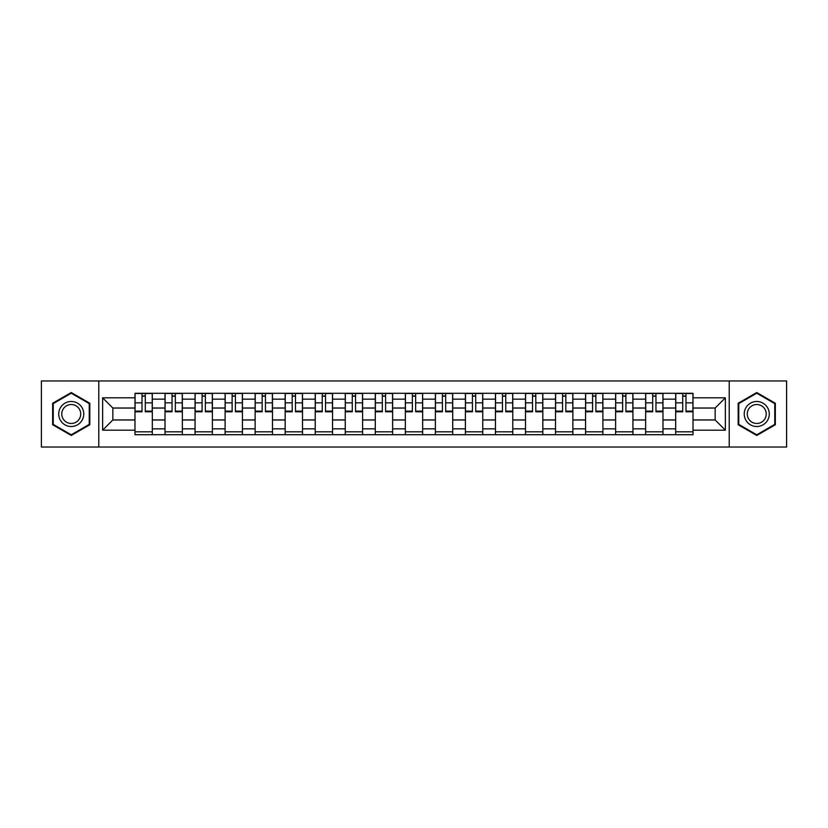 <?xml version="1.0" encoding="UTF-8"?>
<svg xmlns="http://www.w3.org/2000/svg" width="828" height="828" viewBox="0 0 828 828"><rect width="100%" height="100%" fill="white"/><g stroke="black" fill="none" stroke-linecap="round" stroke-linejoin="round"><path stroke-width="1.24" d="M729.22 447.027L786.6 447.027L786.6 380.973L41.4 380.973L41.4 447.027L729.22 447.027L729.22 380.973M165.02 434.7L165.02 399.168L152.311 399.168L152.311 434.7M152.311 399.168L152.311 393.3M165.02 399.168L165.02 393.3M182.357 393.3L182.357 434.7M195.066 434.7L195.066 393.3M212.392 393.3L212.392 434.7M225.102 434.7L225.102 393.3M242.428 393.3L242.428 434.7M255.138 434.7L255.138 393.3M272.474 393.3L272.474 434.7M285.174 434.7L285.174 393.3M302.51 393.3L302.51 434.7M315.22 434.7L315.22 393.3M332.546 393.3L332.546 434.7M345.255 434.7L345.255 393.3M362.592 393.3L362.592 434.7M375.291 434.7L375.291 393.3M392.627 393.3L392.627 434.7M405.337 434.7L405.337 393.3M422.663 393.3L422.663 434.7M435.373 434.7L435.373 393.3M452.709 393.3L452.709 434.7M465.408 434.7L465.408 393.3M482.745 393.3L482.745 434.7M495.454 434.7L495.454 393.3M512.78 393.3L512.78 434.7M525.49 434.7L525.49 393.3M542.826 393.3L542.826 434.7M555.526 434.7L555.526 393.3M572.862 393.3L572.862 434.7M585.572 434.7L585.572 393.3M602.898 393.3L602.898 434.7M615.608 434.7L615.608 393.3M632.934 393.3L632.934 434.7M645.643 434.7L645.643 393.3M662.98 393.3L662.98 434.7M675.689 434.7L675.689 393.3M675.689 419.972L662.98 419.972M645.643 419.972L632.934 419.972M615.608 419.972L602.898 419.972M585.572 419.972L572.862 419.972M555.526 419.972L542.826 419.972M525.49 419.972L512.78 419.972M495.454 419.972L482.745 419.972M465.408 419.972L452.709 419.972M435.373 419.972L422.663 419.972M405.337 419.972L392.627 419.972M375.291 419.972L362.592 419.972M345.255 419.972L332.546 419.972M315.22 419.972L302.51 419.972M285.174 419.972L272.474 419.972M255.138 419.972L242.428 419.972M225.102 419.972L212.392 419.972M195.066 419.972L182.357 419.972M165.02 419.972L152.311 419.972M675.689 408.028L662.98 408.028M645.643 408.028L632.934 408.028M615.608 408.028L602.898 408.028M585.572 408.028L572.862 408.028M555.526 408.028L542.826 408.028M525.49 408.028L512.78 408.028M495.454 408.028L482.745 408.028M465.408 408.028L452.709 408.028M435.373 408.028L422.663 408.028M405.337 408.028L392.627 408.028M375.291 408.028L362.592 408.028M345.255 408.028L332.546 408.028M315.22 408.028L302.51 408.028M285.174 408.028L272.474 408.028M255.138 408.028L242.428 408.028M225.102 408.028L212.392 408.028M195.066 408.028L182.357 408.028M165.02 408.028L152.311 408.028M112.836 419.972L134.985 419.972L134.985 408.028L112.836 408.028L112.836 419.972L102.631 430.177L102.631 397.823L134.985 397.823L134.985 408.028M693.015 408.028L693.015 419.972L715.164 419.972L715.164 408.028L693.015 408.028L693.015 393.3L134.985 393.3L134.985 397.823M693.015 397.823L725.369 397.823L725.369 430.177L693.015 430.177L693.015 419.972M134.985 419.972L134.985 434.7L693.015 434.7L693.015 430.177M134.985 430.177L102.631 430.177M98.78 447.027L98.78 380.973M89.828 403.267L71.249 392.544L52.661 403.267L52.661 424.733L71.249 435.456L89.828 424.733L89.828 403.267M775.339 403.267L756.751 392.544L738.172 403.267L738.172 424.733L756.751 435.456L775.339 424.733L775.339 403.267M152.311 431.812L134.985 431.812M142.012 396.188L145.283 396.188M182.357 431.812L165.02 431.812M172.048 396.188L175.329 396.188M212.392 431.812L195.066 431.812M202.094 396.188L205.365 396.188M242.428 431.812L225.102 431.812M232.13 396.188L235.4 396.188M272.474 431.812L255.138 431.812M262.166 396.188L265.446 396.188M302.51 431.812L285.174 431.812M292.212 396.188L295.482 396.188M332.546 431.812L315.22 431.812M322.247 396.188L325.518 396.188M362.592 431.812L345.255 431.812M352.283 396.188L355.554 396.188M392.627 431.812L375.291 431.812M382.329 396.188L385.6 396.188M422.663 431.812L405.337 431.812M412.365 396.188L415.635 396.188M452.709 431.812L435.373 431.812M442.4 396.188L445.671 396.188M482.745 431.812L465.408 431.812M472.446 396.188L475.717 396.188M512.78 431.812L495.454 431.812M502.482 396.188L505.753 396.188M542.826 431.812L525.49 431.812M532.518 396.188L535.788 396.188M572.862 431.812L555.526 431.812M562.554 396.188L565.835 396.188M602.898 431.812L585.572 431.812M592.6 396.188L595.87 396.188M632.934 431.812L615.608 431.812M622.635 396.188L625.906 396.188M662.98 431.812L645.643 431.812M652.671 396.188L655.952 396.188M693.015 431.812L675.689 431.812M682.717 396.188L685.988 396.188M102.631 397.823L112.836 408.028M715.164 419.972L725.369 430.177M715.164 408.028L725.369 397.823M145.283 411.123L152.217 411.123L152.217 411.785L145.283 411.785L145.283 393.497L152.217 393.497L148.367 393.497M152.217 411.123L152.217 393.497M142.012 395.991L145.283 395.991M138.928 393.497L135.078 393.497L135.078 411.785L142.012 411.785L142.012 393.497L141.433 393.497M135.078 393.497L145.863 393.497M175.329 411.123L182.253 411.123L182.253 411.785L175.329 411.785L175.329 393.497L182.253 393.497L178.403 393.497M182.253 411.123L182.253 393.497M172.048 395.991L175.329 395.991M168.974 393.497L165.114 393.497L165.114 411.785L172.048 411.785L172.048 393.497L171.468 393.497M165.114 393.497L175.898 393.497M205.365 411.123L212.299 411.123L212.299 411.785L205.365 411.785L205.365 393.497L212.299 393.497L208.449 393.497M212.299 411.123L212.299 393.497M202.094 395.991L205.365 395.991M199.01 393.497L195.16 393.497L195.16 411.785L202.094 411.785L202.094 393.497L201.514 393.497M195.16 393.497L205.944 393.497M60.403 420.262A12.513 12.513 0 0 0 77.501 424.836A12.513 12.513 0 0 0 82.086 407.738A12.513 12.513 0 0 0 64.988 403.164A12.513 12.513 0 0 0 60.403 420.262M63.042 418.74A9.481 9.481 0 0 0 75.99 422.208A9.481 9.481 0 0 0 79.457 409.26A9.481 9.481 0 0 0 66.509 405.792A9.481 9.481 0 0 0 63.042 418.74M71.249 393.207L89.248 403.609L89.248 424.391L71.249 434.793L53.24 424.391L53.24 403.609L71.249 393.207M745.914 420.262A12.513 12.513 0 0 0 763.012 424.836A12.513 12.513 0 0 0 767.597 407.738A12.513 12.513 0 0 0 750.499 403.164A12.513 12.513 0 0 0 745.914 420.262M748.543 418.74A9.481 9.481 0 0 0 761.491 422.208A9.481 9.481 0 0 0 764.958 409.26A9.481 9.481 0 0 0 752.01 405.792A9.481 9.481 0 0 0 748.543 418.74M756.751 393.207L774.76 403.609L774.76 424.391L756.751 434.793L738.752 424.391L738.752 403.609L756.751 393.207M235.4 411.123L242.335 411.123L242.335 411.785L235.4 411.785L235.4 393.497L242.335 393.497L238.485 393.497M242.335 411.123L242.335 393.497M232.13 395.991L235.4 395.991M229.046 393.497L225.195 393.497L225.195 411.785L232.13 411.785L232.13 393.497L231.55 393.497M225.195 393.497L235.98 393.497M265.446 411.123L272.371 411.123L272.371 411.785L265.446 411.785L265.446 393.497L272.371 393.497L268.52 393.497M272.371 411.123L272.371 393.497M262.166 395.991L265.446 395.991M259.092 393.497L255.231 393.497L255.231 411.785L262.166 411.785L262.166 393.497L261.586 393.497M255.231 393.497L266.016 393.497M295.482 411.123L302.417 411.123L302.417 411.785L295.482 411.785L295.482 393.497L302.417 393.497L298.566 393.497M302.417 411.123L302.417 393.497M292.212 395.991L295.482 395.991M289.127 393.497L285.277 393.497L285.277 411.785L292.212 411.785L292.212 393.497L291.632 393.497M285.277 393.497L296.062 393.497M325.518 411.123L332.452 411.123L332.452 411.785L325.518 411.785L325.518 393.497L332.452 393.497L328.602 393.497M332.452 411.123L332.452 393.497M322.247 395.991L325.518 395.991M319.163 393.497L315.313 393.497L315.313 411.785L322.247 411.785L322.247 393.497L321.668 393.497M315.313 393.497L326.097 393.497M355.554 411.123L362.488 411.123L362.488 411.785L355.554 411.785L355.554 393.497L362.488 393.497L358.638 393.497M362.488 411.123L362.488 393.497M352.283 395.991L355.554 395.991M349.209 393.497L345.348 393.497L345.348 411.785L352.283 411.785L352.283 393.497L351.703 393.497M345.348 393.497L356.133 393.497M385.6 411.123L392.534 411.123L392.534 411.785L385.6 411.785L385.6 393.497L392.534 393.497L388.674 393.497M392.534 411.123L392.534 393.497M382.329 395.991L385.6 395.991M379.245 393.497L375.394 393.497L375.394 411.785L382.329 411.785L382.329 393.497L381.749 393.497M375.394 393.497L386.179 393.497M415.635 411.123L422.57 411.123L422.57 411.785L415.635 411.785L415.635 393.497L422.57 393.497L418.72 393.497M422.57 411.123L422.57 393.497M412.365 395.991L415.635 395.991M409.28 393.497L405.43 393.497L405.43 411.785L412.365 411.785L412.365 393.497L411.785 393.497M405.43 393.497L416.215 393.497M445.671 411.123L452.605 411.123L452.605 411.785L445.671 411.785L445.671 393.497L452.605 393.497L448.755 393.497M452.605 411.123L452.605 393.497M442.4 395.991L445.671 395.991M439.326 393.497L435.466 393.497L435.466 411.785L442.4 411.785L442.4 393.497L441.821 393.497M435.466 393.497L446.251 393.497M475.717 411.123L482.652 411.123L482.652 411.785L475.717 411.785L475.717 393.497L482.652 393.497L478.791 393.497M482.652 411.123L482.652 393.497M472.446 395.991L475.717 395.991M469.362 393.497L465.512 393.497L465.512 411.785L472.446 411.785L472.446 393.497L471.867 393.497M465.512 393.497L476.297 393.497M505.753 411.123L512.687 411.123L512.687 411.785L505.753 411.785L505.753 393.497L512.687 393.497L508.837 393.497M512.687 411.123L512.687 393.497M502.482 395.991L505.753 395.991M499.398 393.497L495.548 393.497L495.548 411.785L502.482 411.785L502.482 393.497L501.903 393.497M495.548 393.497L506.332 393.497M535.788 411.123L542.723 411.123L542.723 411.785L535.788 411.785L535.788 393.497L542.723 393.497L538.873 393.497M542.723 411.123L542.723 393.497M532.518 395.991L535.788 395.991M529.434 393.497L525.583 393.497L525.583 411.785L532.518 411.785L532.518 393.497L531.938 393.497M525.583 393.497L536.368 393.497M565.835 411.123L572.769 411.123L572.769 411.785L565.835 411.785L565.835 393.497L572.769 393.497L568.908 393.497M572.769 411.123L572.769 393.497M562.554 395.991L565.835 395.991M559.48 393.497L555.629 393.497L555.629 411.785L562.554 411.785L562.554 393.497L561.984 393.497M555.629 393.497L566.414 393.497M595.87 411.123L602.805 411.123L602.805 411.785L595.87 411.785L595.87 393.497L602.805 393.497L598.955 393.497M602.805 411.123L602.805 393.497M592.6 395.991L595.87 395.991M589.515 393.497L585.665 393.497L585.665 411.785L592.6 411.785L592.6 393.497L592.02 393.497M585.665 393.497L596.45 393.497M625.906 411.123L632.84 411.123L632.84 411.785L625.906 411.785L625.906 393.497L632.84 393.497L628.99 393.497M632.84 411.123L632.84 393.497M622.635 395.991L625.906 395.991M619.551 393.497L615.701 393.497L615.701 411.785L622.635 411.785L622.635 393.497L622.056 393.497M615.701 393.497L626.485 393.497M655.952 411.123L662.886 411.123L662.886 411.785L655.952 411.785L655.952 393.497L662.886 393.497L659.026 393.497M662.886 411.123L662.886 393.497M652.671 395.991L655.952 395.991M649.597 393.497L645.747 393.497L645.747 411.785L652.671 411.785L652.671 393.497L652.102 393.497M645.747 393.497L656.532 393.497M685.988 411.123L692.922 411.123L692.922 411.785L685.988 411.785L685.988 393.497L692.922 393.497L689.072 393.497M692.922 411.123L692.922 393.497M682.717 395.991L685.988 395.991M679.633 393.497L675.783 393.497L675.783 411.785L682.717 411.785L682.717 393.497L682.137 393.497M675.783 393.497L686.567 393.497M645.643 399.168L632.934 399.168M615.608 399.168L602.898 399.168M585.572 399.168L572.862 399.168M555.526 399.168L542.826 399.168M525.49 399.168L512.78 399.168M495.454 399.168L482.745 399.168M465.408 399.168L452.709 399.168M435.373 399.168L422.663 399.168M405.337 399.168L392.627 399.168M375.291 399.168L362.592 399.168M345.255 399.168L332.546 399.168M315.22 399.168L302.51 399.168M285.174 399.168L272.474 399.168M255.138 399.168L242.428 399.168M225.102 399.168L212.392 399.168M195.066 399.168L182.357 399.168M675.689 399.168L662.98 399.168M645.643 428.832L632.934 428.832M615.608 428.832L602.898 428.832M585.572 428.832L572.862 428.832M555.526 428.832L542.826 428.832M525.49 428.832L512.78 428.832M495.454 428.832L482.745 428.832M465.408 428.832L452.709 428.832M435.373 428.832L422.663 428.832M405.337 428.832L392.627 428.832M375.291 428.832L362.592 428.832M345.255 428.832L332.546 428.832M315.22 428.832L302.51 428.832M285.174 428.832L272.474 428.832M255.138 428.832L242.428 428.832M225.102 428.832L212.392 428.832M195.066 428.832L182.357 428.832M165.02 428.832L152.311 428.832M675.689 428.832L662.98 428.832M145.283 402.843L152.217 402.843M135.078 411.123L142.012 411.123M135.078 402.843L142.012 402.843M175.329 402.843L182.253 402.843M165.114 411.123L172.048 411.123M165.114 402.843L172.048 402.843M205.365 402.843L212.299 402.843M195.16 411.123L202.094 411.123M195.16 402.843L202.094 402.843M235.4 402.843L242.335 402.843M225.195 411.123L232.13 411.123M225.195 402.843L232.13 402.843M265.446 402.843L272.371 402.843M255.231 411.123L262.166 411.123M255.231 402.843L262.166 402.843M295.482 402.843L302.417 402.843M285.277 411.123L292.212 411.123M285.277 402.843L292.212 402.843M325.518 402.843L332.452 402.843M315.313 411.123L322.247 411.123M315.313 402.843L322.247 402.843M355.554 402.843L362.488 402.843M345.348 411.123L352.283 411.123M345.348 402.843L352.283 402.843M385.6 402.843L392.534 402.843M375.394 411.123L382.329 411.123M375.394 402.843L382.329 402.843M415.635 402.843L422.57 402.843M405.43 411.123L412.365 411.123M405.43 402.843L412.365 402.843M445.671 402.843L452.605 402.843M435.466 411.123L442.4 411.123M435.466 402.843L442.4 402.843M475.717 402.843L482.652 402.843M465.512 411.123L472.446 411.123M465.512 402.843L472.446 402.843M505.753 402.843L512.687 402.843M495.548 411.123L502.482 411.123M495.548 402.843L502.482 402.843M535.788 402.843L542.723 402.843M525.583 411.123L532.518 411.123M525.583 402.843L532.518 402.843M565.835 402.843L572.769 402.843M555.629 411.123L562.554 411.123M555.629 402.843L562.554 402.843M595.87 402.843L602.805 402.843M585.665 411.123L592.6 411.123M585.665 402.843L592.6 402.843M625.906 402.843L632.84 402.843M615.701 411.123L622.635 411.123M615.701 402.843L622.635 402.843M655.952 402.843L662.886 402.843M645.747 411.123L652.671 411.123M645.747 402.843L652.671 402.843M685.988 402.843L692.922 402.843M675.783 411.123L682.717 411.123M675.783 402.843L682.717 402.843"/></g></svg>
